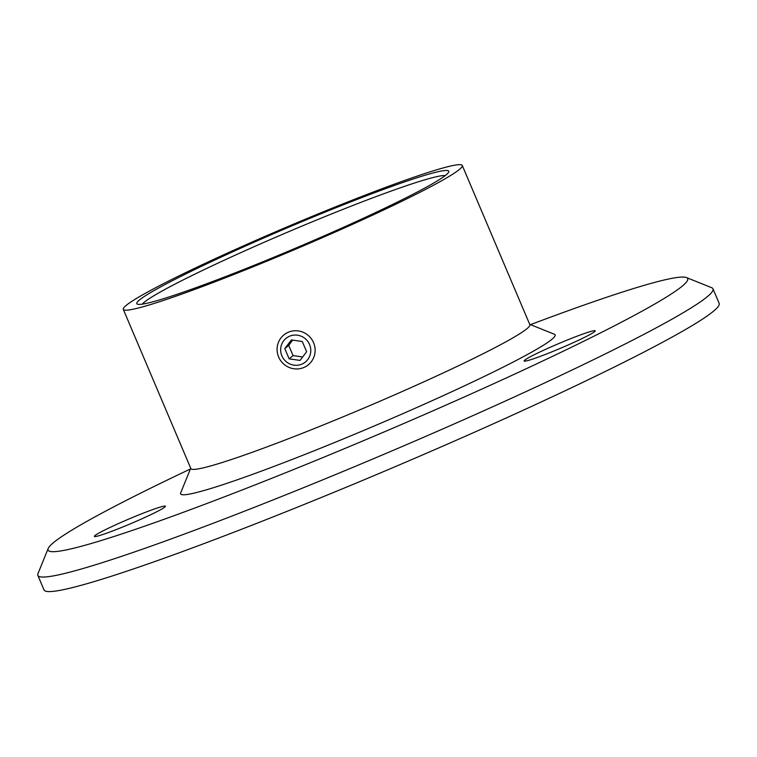 <?xml version="1.0" encoding="UTF-8"?>
<svg xmlns="http://www.w3.org/2000/svg" width="757" height="757" viewBox="0 0 757 757"><rect width="100%" height="100%" fill="white"/><g stroke="black" fill="none" stroke-linecap="round" stroke-linejoin="round"><path stroke-width="1.14" d="M190.404 468.99A347.416 22.511 -23 0 0 53.378 542.731A347.416 22.511 -23 0 0 48.193 548.484A347.416 22.511 -23 0 0 332.512 453.613A347.416 22.511 -23 0 0 682.398 286.004A347.416 22.511 -23 0 0 686.438 277.564A347.416 22.511 -23 0 0 530.468 324.649M686.438 277.564L711.665 287.698A366.719 23.76 157 0 1 712.98 288.814A366.719 23.76 157 0 1 707.398 296.602A366.719 23.76 157 0 1 348.996 468.99A366.719 23.76 157 0 1 37.85 575.386A366.719 23.76 157 0 1 37.964 573.664L48.193 548.484M123.287 309.376L190.868 468.583A184.131 11.932 -23 0 0 347.094 415.158A184.131 11.932 -23 0 0 527.052 328.604A184.131 11.932 -23 0 0 529.853 324.696L462.281 165.49A184.131 11.932 157 0 1 459.471 169.398A184.131 11.932 157 0 1 279.513 255.951A184.131 11.932 157 0 1 123.287 309.376A184.131 11.932 157 0 1 126.097 305.468A184.131 11.932 157 0 1 306.046 218.915A184.131 11.932 157 0 1 462.281 165.49M529.701 324.337L554.417 334.263A203.434 13.181 157 0 1 552.052 339.202A203.434 13.181 157 0 1 347.17 437.347A203.434 13.181 157 0 1 180.686 492.902L190.717 468.233M446.195 174.82A169.464 10.986 157 0 1 285.635 252.365A169.464 10.986 157 0 1 137.405 304.163A169.464 10.986 157 0 1 139.373 300.046A169.464 10.986 157 0 1 310.039 218.29A169.464 10.986 157 0 1 448.721 172.019A169.464 10.986 157 0 1 446.195 174.82M445.258 175.567A165.603 10.73 -23 0 0 297.539 227.952A165.603 10.73 -23 0 0 144.369 302.166A165.603 10.73 -23 0 0 142.363 304.144M118.073 523.749A38.598 2.498 157 0 1 165.442 506.225A38.598 2.498 157 0 1 141.748 518.867A38.598 2.498 157 0 1 94.379 536.391A38.598 2.498 157 0 1 118.073 523.749M536.543 357.739A38.598 2.498 157 0 1 524.128 360.994A38.598 2.498 157 0 1 544.349 349.923A38.598 2.498 157 0 1 582.767 334.083A38.598 2.498 157 0 1 595.191 330.828A38.598 2.498 157 0 1 574.97 341.899A38.598 2.498 157 0 1 536.543 357.739M712.98 288.814L719.15 303.349A366.719 23.76 157 0 1 713.567 311.146A366.719 23.76 157 0 1 355.165 483.524A366.719 23.76 157 0 1 44.02 589.921L37.85 575.386M281.869 355.818A15.291 14.913 -129.8 0 0 301.674 364.221A15.291 14.913 -129.8 0 0 309.556 344.52A15.291 14.913 -129.8 0 0 289.751 336.127A15.291 14.913 -129.8 0 0 281.869 355.818M313.578 342.713A19.303 18.83 50.2 0 1 308.459 364.675A19.303 18.83 50.2 0 1 278.633 356.982A19.303 18.83 50.2 0 1 283.752 335.02A19.303 18.83 50.2 0 1 313.578 342.713M302.28 341.492L291.369 339.94L284.802 348.617L289.146 358.856L300.056 360.408L306.623 351.721L302.28 341.492M292.675 340.12L288.71 345.372L293.054 355.601L302.658 356.973M293.054 355.601L289.146 358.856M288.71 345.372L284.802 348.617"/></g></svg>
